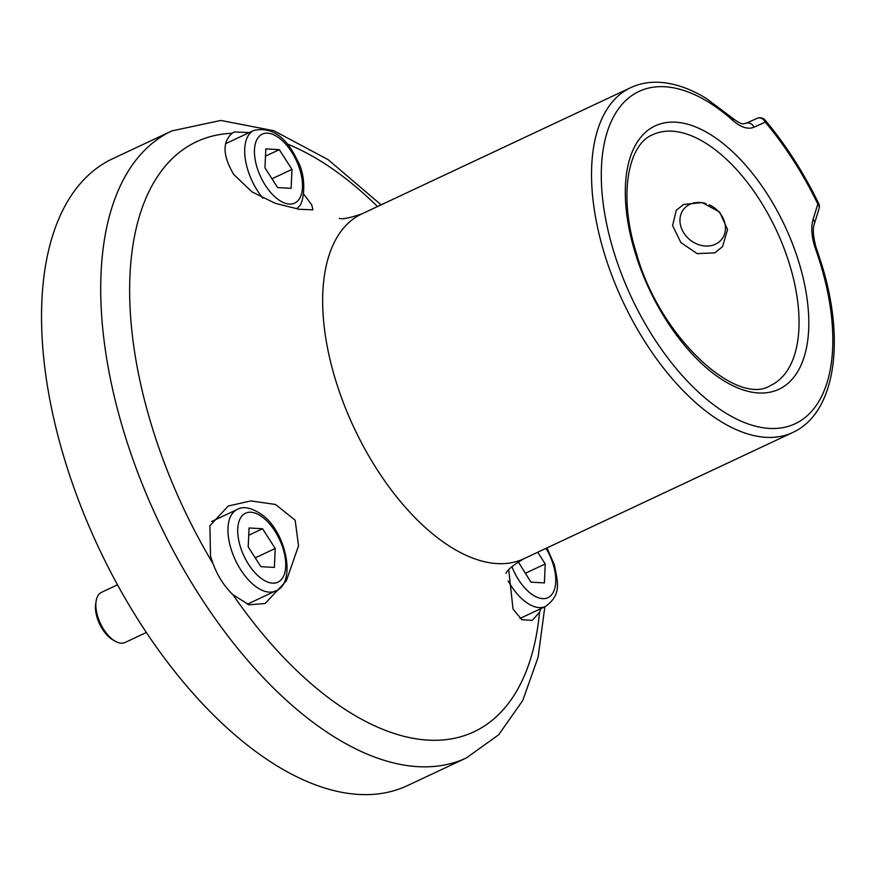 <?xml version="1.0" encoding="UTF-8"?>
<svg xmlns="http://www.w3.org/2000/svg" width="877" height="877" viewBox="0 0 877 877"><rect width="100%" height="100%" fill="white"/><g stroke="black" fill="none" stroke-linecap="round" stroke-linejoin="round"><path stroke-width="1.32" d="M714.755 252.861L722.505 246.689L727.548 229.544L719.655 212.081L702.181 202.587L683.687 204.451L676.266 210.217L672.593 225.63L680.903 242.589L697.171 253.617L714.755 252.861M298.531 545.812L295.176 520.236L275.499 504.472L250.822 500.91L228.25 506.018L209.899 525.761L210.535 556.336L213.023 563.67C217.77 576.2 224.413 586.56 232.975 594.749L249.035 604.823L265.183 603.475L286.34 580.881L298.531 545.812M249.298 132.57L234.302 131.967L232.043 133.315C222.243 142.052 222.769 155.711 233.6 174.293L251.863 191.833L275.367 203.365L299.2 209.274L312.914 209.844L311.752 204.911L303.65 194.014M508.737 569.776L513.023 609.098L521.87 619.721L532.229 620.346L539.519 612.321L540.846 608.649M466.389 757.936L407.202 785.726A346.371 178.174 -115.2 0 1 65.106 461.039A346.371 178.174 -115.2 0 1 112.749 158.682L171.936 130.892A346.371 178.174 -115.2 0 0 124.293 433.249A346.371 178.174 -115.2 0 0 466.389 757.936L498.706 734.751L522.769 700.471L538.094 657.268L544.836 606.774M537.722 552.247L545.242 563.955L544.398 582.909L530.903 582.131L518.263 561.806M525.257 573.339L545.242 563.955M264.964 167.847L265.808 148.893L279.303 149.671L291.964 169.393L291.131 188.347L277.625 187.579L264.964 167.847M265.479 156.161L279.303 149.671M271.98 178.776L291.964 169.393M114.997 641.098L112.673 639.739A24.94 12.826 -115.2 0 1 110.283 638.105A24.94 12.826 -115.2 0 1 95.714 603.617L96.141 600.964A27.713 14.251 64.8 0 0 112.344 639.278A27.713 14.251 64.8 0 0 114.997 641.098A27.713 14.251 64.8 0 0 125.082 642.479L146.262 632.525M117.441 584.838L101.535 592.315A27.713 14.251 64.8 0 0 96.141 600.964M274.38 567.43L260.886 566.652L248.213 546.93L249.057 527.976L262.552 528.743L275.225 548.476L274.38 567.43M248.739 535.233L262.552 528.743M255.24 557.86L275.225 548.476M709.285 204.834A24.249 20.138 38.3 0 1 725.454 227.877A24.249 20.138 38.3 0 1 709.822 245.834A24.249 20.138 38.3 0 1 681.089 227.253A24.249 20.138 38.3 0 1 695.582 202.653A24.249 20.138 38.3 0 1 706.007 203.585M798.892 262.267A145.472 74.83 -115.2 0 1 758.441 392.962A145.472 74.83 -115.2 0 1 635.2 252.883A145.472 74.83 -115.2 0 1 675.652 122.188A145.472 74.83 -115.2 0 1 798.892 262.267M770.554 385.507A138.544 71.267 64.8 0 0 789.618 264.569A138.544 71.267 64.8 0 0 652.773 134.685C627.943 144.234 618.022 195.845 636.45 253.376C659.603 337.502 737.031 407.092 770.554 385.507M814.634 246.24A41.57 21.377 -115.2 0 1 813.122 219.283A6.928 5.174 17.2 0 1 814.36 223.854C812.573 228.382 813.078 236.012 815.873 246.744L816.838 249.638A6.928 1.118 -19.5 0 0 815.687 249.43A41.57 21.377 -115.2 0 1 814.634 246.24M816.838 249.638L821.574 263.999C845.549 340.714 835.529 413.034 792.644 432.536A190.506 97.994 -115.2 0 1 604.494 253.957A190.506 97.994 -115.2 0 1 630.695 87.656C639.125 83.732 648.267 81.934 658.123 82.263C673.613 82.887 689.651 88.27 706.248 98.432L732.163 117.869A6.928 3.793 -48.3 0 1 732.931 120.511A183.578 94.431 64.8 0 0 622.856 103.486A183.578 94.431 64.8 0 0 613.768 251.655A183.578 94.431 64.8 0 0 769.282 428.414A183.578 94.431 64.8 0 0 820.324 263.495A183.578 94.431 64.8 0 0 815.687 249.43M232.975 594.749A326.036 167.715 64.8 0 0 539.519 612.321M232.043 133.315A326.036 167.715 64.8 0 0 151.853 426.332A326.036 167.715 64.8 0 0 213.023 563.67M792.644 432.536L523.777 558.792A190.506 97.994 -115.2 0 1 335.628 380.212A190.506 97.994 -115.2 0 1 361.828 213.911C349.079 218.209 341.581 219.656 339.333 218.23M377.516 206.544A326.036 167.715 64.8 0 0 287.119 143.938M813.122 219.283L817.835 204.023A221.673 114.032 64.8 0 0 765.281 122.155L754.001 127.187A41.57 21.377 -115.2 0 1 732.931 120.511M745.888 123.35L756.994 118.395A6.928 5.942 -114.1 0 1 757.081 118.351A6.928 5.942 -114.1 0 1 765.281 122.155A6.928 2.741 139.9 0 0 765.204 120.215A6.928 6.928 0 0 0 757.081 118.351L745.801 123.394A6.928 5.942 -114.1 0 0 745.713 123.427M754.001 127.187A6.928 5.942 -114.1 0 0 745.801 123.394C743.4 123.164 743.477 126.54 732.163 117.869M814.36 223.854L819.074 208.605A6.928 5.174 -162.8 0 0 817.835 204.023L818.69 203.53C803.54 172.44 785.715 144.672 765.204 120.215M511.905 566.597A38.106 19.601 64.8 0 0 543.959 598.64A38.106 19.601 64.8 0 0 553.179 564.404A38.106 19.601 64.8 0 0 546.02 548.344M519.984 618.438L545.505 606.467A45.023 23.164 -115.2 0 1 508.167 580.958M298.575 199.945A38.106 19.601 64.8 0 0 291.613 151.962A38.106 19.601 64.8 0 0 258.364 137.305A38.106 19.601 64.8 0 0 265.325 185.288A38.106 19.601 64.8 0 0 298.575 199.945M262.914 198.202A45.023 23.164 -115.2 0 1 249.331 134.126A45.023 23.164 -115.2 0 1 253.946 130.388C271.717 126.716 286.154 136.648 297.248 160.184C307.553 177.538 303.716 204.198 298.629 206.764L296.711 208.858M263.045 517.605A38.106 19.601 64.8 0 0 237.733 528.908A38.106 19.601 64.8 0 0 260.392 577.79A38.106 19.601 64.8 0 0 285.705 566.498A38.106 19.601 64.8 0 0 263.045 517.605M254.768 585.792A45.023 23.164 -115.2 0 1 229.599 543.521A45.023 23.164 -115.2 0 1 237.207 509.471C243.313 505.897 251.556 507.63 261.949 514.678C286.911 532.536 296.503 584.181 275.477 590.988A45.023 23.164 -115.2 0 1 254.768 585.792M523.777 558.792C513.012 565.237 507.114 570.094 506.084 573.35M630.695 87.656L361.828 213.911M381.122 204.856L328.097 159.636L273.92 130.75L220.807 120.445L171.936 130.892M819.074 208.605A6.928 6.928 0 0 0 818.69 203.53M545.505 606.467C562.354 594.124 557.454 581.67 554.417 564.909L546.941 547.917M225.707 143.653L253.946 130.388M211.719 521.442L237.207 509.471M247.248 604.242L275.477 590.988"/></g></svg>
